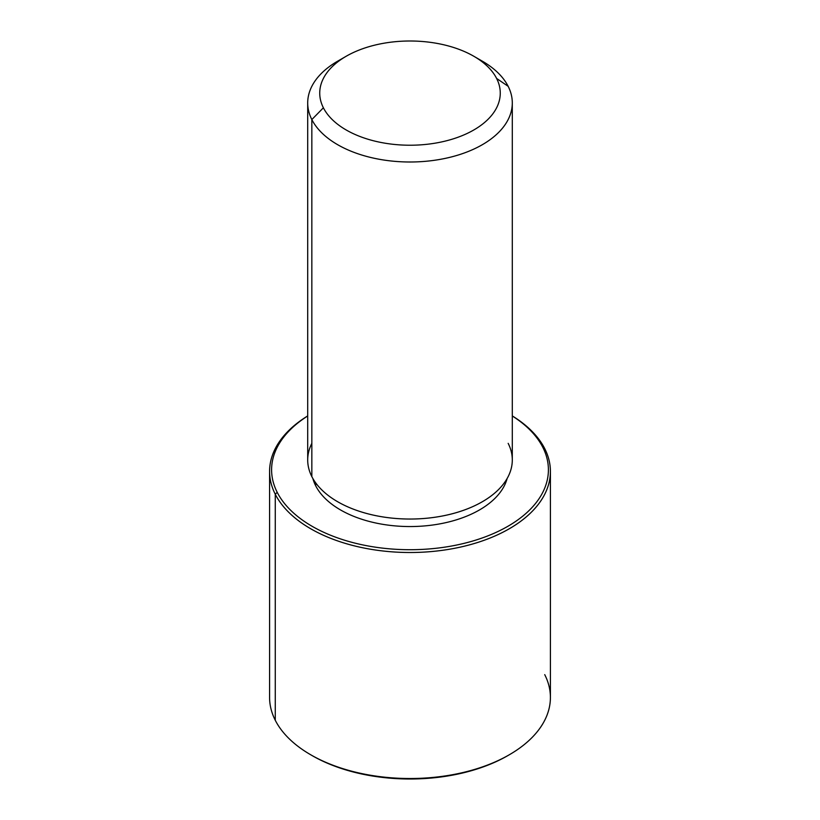 <?xml version="1.0" encoding="UTF-8"?>
<svg xmlns="http://www.w3.org/2000/svg" width="820" height="820" viewBox="0 0 820 820"><rect width="100%" height="100%" fill="white"/><g stroke="black" fill="none" stroke-linecap="round" stroke-linejoin="round"><path stroke-width="1.23" d="M315.69 485.778L315.69 482.857L315.69 485.778A98.287 56.744 180 0 1 312.881 478.542A98.287 56.744 0 0 0 315.69 485.778A98.287 56.744 0 0 0 416.427 526.43A98.287 56.744 0 0 0 507.119 478.542A98.287 56.744 180 0 1 416.427 526.43A98.287 56.744 180 0 1 315.69 485.778M512.295 102.941L512.295 459.979A102.295 59.06 180 0 1 424.545 518.435A102.295 59.06 180 0 1 311.836 476.604L311.836 119.566A102.295 59.06 0 0 0 424.545 161.397A102.295 59.06 0 0 0 512.295 102.941A102.295 59.06 0 0 0 508.164 86.315A102.295 59.06 0 0 0 477.814 58.722M473.827 56.262L482.334 61.182A102.295 59.06 180 0 1 508.164 86.315L496.612 78.443A90.261 52.111 0 0 0 473.827 56.262A90.261 52.111 0 0 0 346.173 56.262A90.261 52.111 0 0 0 323.387 107.789L311.836 119.566L323.387 107.789A90.261 52.111 0 0 0 435.41 143.121A90.261 52.111 0 0 0 496.612 78.443L508.164 86.315A102.295 59.06 180 0 1 438.803 159.613A102.295 59.06 180 0 1 311.836 119.566A102.295 59.06 180 0 1 337.666 61.182A102.295 59.06 180 0 1 342.186 58.722A102.295 59.06 0 0 0 307.705 102.941A102.295 59.06 0 0 0 311.836 119.566L311.836 476.604A102.295 59.06 180 0 1 307.705 459.979L307.705 102.941M311.836 443.353A102.295 59.06 0 0 0 311.836 476.604A102.295 59.06 0 0 0 438.803 516.651A102.295 59.06 0 0 0 508.164 443.353M323.387 107.789A90.261 52.111 180 0 1 384.59 43.111A90.261 52.111 180 0 1 496.612 78.443A90.261 52.111 180 0 1 435.41 143.121A90.261 52.111 180 0 1 323.387 107.789M542.809 447.31A138.406 79.909 180 0 1 448.97 546.479A138.406 79.909 180 0 1 277.191 492.297A138.406 79.909 180 0 1 307.705 415.986A138.406 79.909 0 0 0 277.191 492.297A138.406 79.909 0 0 0 448.97 546.479A138.406 79.909 0 0 0 542.809 447.31L544.726 448.622A140.415 81.067 180 0 1 449.534 549.226A140.415 81.067 180 0 1 275.274 494.265L277.191 492.297L275.274 494.265A140.415 81.067 180 0 1 307.705 415.914A140.415 81.067 0 0 0 269.585 471.438A140.415 81.067 0 0 0 275.274 494.265A140.415 81.067 0 0 0 429.967 551.686A140.415 81.067 0 0 0 550.415 471.438A140.415 81.067 0 0 0 544.726 448.622L542.809 447.31A138.406 79.909 0 0 0 512.295 415.986A138.406 79.909 180 0 1 542.809 447.31M512.295 415.914A140.415 81.067 180 0 1 544.726 448.622A140.415 81.067 0 0 0 512.295 415.914M311.426 755.189A138.406 79.909 0 0 0 508.574 755.189M550.415 471.438L550.415 697.451A140.415 81.067 180 0 1 429.967 777.698A140.415 81.067 180 0 1 275.274 720.278L275.274 494.265L275.274 720.278A140.415 81.067 180 0 1 269.585 697.451L269.585 471.438M275.274 720.278A140.415 81.067 0 0 0 310.718 754.779A140.415 81.067 0 0 0 509.281 754.779A140.415 81.067 0 0 0 544.726 674.634M509.281 754.779L507.867 755.599A138.406 79.909 180 0 1 312.133 755.599L310.718 754.779M346.173 56.262L337.666 61.182"/></g></svg>
